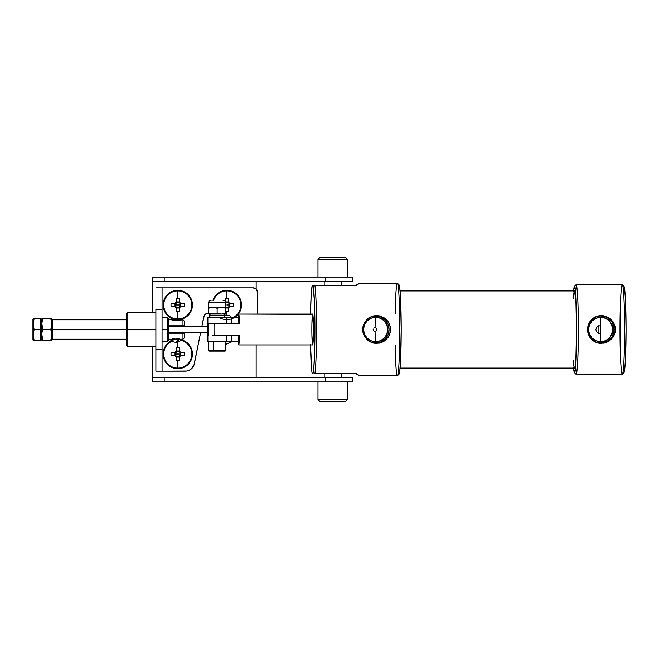 <?xml version="1.0" encoding="UTF-8"?>
<svg xmlns="http://www.w3.org/2000/svg" width="659" height="659" viewBox="0 0 659 659"><rect width="100%" height="100%" fill="white"/><g stroke="black" fill="none" stroke-linecap="round" stroke-linejoin="round"><path stroke-width="0.99" d="M238.698 344.929L312.646 344.929L238.698 344.929L237.981 335.67A15.429 0.791 90 0 0 238.698 344.929A15.429 0.791 90 0 0 239.423 335.67L238.698 344.929M214.776 335.67L239.423 335.67L214.776 335.67A15.429 0.791 -90 0 0 214.776 323.33A15.429 0.791 90 0 1 214.776 335.67L212.19 335.67L214.776 335.67M239.423 323.33L208.244 323.33A9.259 0.47 90 0 1 208.244 335.67L207.536 335.67A9.259 0.47 90 0 1 207.536 323.33L208.244 323.33L207.536 323.33L207.536 335.67L208.244 335.67L208.244 323.33L239.423 323.33A15.429 0.791 90 0 0 238.698 314.071L239.423 323.33M312.498 344.632L312.646 344.929A15.429 0.791 90 0 1 311.864 329.5A15.429 0.791 90 0 1 312.646 314.071L238.698 314.071L312.498 314.368M237.981 323.33L238.698 314.071A15.429 0.791 90 0 0 237.981 323.33M220.987 307.448L217.132 308.198L217.132 313.313L221.375 314.071L225.617 313.313L223.525 313.873L225.617 313.313L225.617 314.071L225.617 307.44L208.648 307.44L208.648 302.605A2.414 2.414 0 0 1 211.069 300.191A2.414 2.414 0 0 0 208.648 302.605L225.617 302.605L225.617 308.198L223.516 307.646L225.617 308.198L225.617 307.646M229.241 315.62A1.54 1.54 0 0 1 230.782 317.16A1.54 1.54 0 0 0 229.241 315.62L209.422 315.62A1.54 1.54 0 0 0 210.962 317.16A1.54 1.54 0 0 1 209.422 315.62L224.843 315.62A1.54 1.54 0 0 0 223.302 314.071A1.54 1.54 0 0 1 224.843 315.62A1.54 1.54 0 0 1 223.302 317.16A1.54 1.54 0 0 0 224.843 315.62M210.962 314.071A1.54 1.54 0 0 0 209.422 315.62A1.54 1.54 0 0 1 210.962 314.071M223.203 300.191A2.414 2.414 0 0 1 225.617 302.605A2.414 2.414 0 0 0 223.203 300.191L223.08 300.191M225.617 313.865L225.617 313.313L225.617 314.071L210.748 313.873L217.132 313.313L217.132 308.198L212.89 307.44L217.132 308.198L220.295 307.498L223.516 307.646L220.295 307.489M225.617 314.022L220.295 314.022L217.132 313.313L213.969 314.022L208.648 314.071L208.648 308.198L210.748 307.646L208.648 308.198L208.648 313.313L212.89 314.071L222.454 314.022L225.617 313.313L225.617 308.198L223.525 307.646L225.617 308.198M208.648 308.198L208.648 307.489M220.559 314.071L221.498 314.071M208.648 314.022L212.89 314.071L208.648 313.313L208.648 313.865M211.811 307.498L212.89 307.44L211.811 307.498M221.457 307.44L225.617 307.44L225.617 302.605L208.648 302.605L208.648 307.44L221.375 307.44M238.228 317.16L231.4 317.16L231.4 323.33L231.4 317.16L226.235 317.16L226.235 323.33L226.235 317.16L207.873 317.16L238.583 317.16M229.159 315.62L225.073 315.62M225.584 350.637L213.318 350.637L213.318 341.84L213.318 350.637L225.617 350.637L225.617 341.84M209.109 351.099L208.648 350.637L225.123 351.099L209.134 351.099L213.524 351.099L213.318 350.637L208.689 350.637M213.318 351.099L217.396 351.099M238.583 341.84L208.03 341.84M238.228 341.84L231.4 341.84L231.4 335.67L231.4 341.84L226.235 341.84L226.235 335.67L226.235 341.84L207.873 341.84L207.873 335.67M172.798 325.801L172.798 326.411L172.798 325.801M172.798 332.589L172.798 333.199L172.798 332.589M178.968 333.199L178.968 332.589L178.968 333.199M178.968 326.411L178.968 325.801L178.968 326.411M172.213 338.932L172.724 338.751L172.213 338.932M174.067 338.38L174.866 338.248L174.067 338.38M175.714 338.191L176.571 338.215L175.714 338.191M177.395 338.322L176.571 338.215L177.395 338.322M178.82 338.668L178.152 338.479L178.82 338.668M179.8 339.031L179.372 338.866L179.8 339.031M180.154 339.179L182.98 339.204L182.98 333.199L168.234 333.199L182.98 333.199L182.98 339.204L184.52 337.663L184.52 333.199L182.98 333.199L184.52 333.199L184.52 337.663M181.736 339.22C180.294 341.205 178.342 342.235 175.887 342.301C173.424 342.235 171.472 341.205 170.03 339.22L178.968 339.22A7.092 3.732 90 0 1 175.887 342.301L178.968 339.22L172.806 339.22M52.629 329.5L52.629 319.796L52.629 329.5L126.281 329.5L52.629 329.5L52.629 339.204L52.629 329.5L51.773 329.5L52.629 329.5M184.52 321.337L184.52 325.801L168.234 325.801L182.98 325.801L182.98 319.796L182.98 325.801L184.52 325.801L184.52 321.337L182.98 319.796L174.874 320.752L171.571 319.796L181.744 319.78L180.204 318.239L172.213 318.239A1.54 1.31 90 0 0 170.903 319.78L181.686 319.78M171.686 319.854L170.903 319.78A1.54 1.31 -90 0 1 172.213 318.239L171.571 318.239M180.162 318.239L171.612 318.239M171.62 319.821L175.722 320.809L180.08 319.854M173.614 320.521L172.946 320.332M178.424 320.447L177.699 320.628L178.424 320.447M179.042 318.239L179.932 318.239M171.562 318.239L170.022 319.78L170.903 319.78L170.08 319.78M181.373 319.78L180.871 319.78M172.394 338.866L173.622 338.479M176.06 338.191L175.623 338.191M341.156 377.319L341.156 373.464L341.156 377.319M324.195 373.464L324.195 377.319L324.195 373.464M341.156 285.536L341.156 281.681L341.156 285.536M324.195 281.681L324.195 285.536L324.195 281.681M127.821 329.5L127.821 346.469L127.821 329.5L126.281 329.5L126.281 344.929L126.281 329.5L127.821 329.5L127.821 312.531L127.821 329.5L155.895 329.5L127.821 329.5M225.263 301.352L225.263 298.222A24.259 10.824 -0 0 1 226.853 298.197L226.853 290.916A14.053 14.053 0 0 0 213.64 300.191A14.053 14.053 0 0 1 240.914 304.977L241.507 304.977L241.227 302.11L239.036 296.83L234.999 292.785L229.711 290.603L223.994 290.603L218.714 292.785L214.669 296.83L213.005 300.191A14.655 14.655 0 0 1 241.507 304.977A14.655 14.655 0 0 0 213.549 298.84M226.853 311.748A24.259 10.824 180 0 1 225.617 311.74A24.259 10.824 180 0 0 226.853 311.748L226.853 315.62L226.853 311.748A24.259 10.824 180 0 0 228.442 311.723L228.442 307.061L225.263 307.061L226.853 307.596L228.442 307.061A2.628 2.628 0 0 0 228.945 306.559L228.442 307.061L228.442 311.723A24.259 10.824 180 0 1 226.853 311.748M226.853 304.977L229.48 304.977L228.945 306.559L229.637 306.559A3.204 3.204 0 0 1 228.442 307.753A3.204 3.204 0 0 0 229.637 306.559L233.607 306.559L229.892 306.559L229.892 303.387L233.607 303.387A24.259 10.824 90 0 1 233.607 306.559L228.945 306.559L229.48 304.977L226.853 304.977M172.188 318.511L169.66 317.16L165.615 313.116L163.424 307.835L163.144 304.977A14.655 14.655 0 0 1 177.798 290.322A14.655 14.655 0 0 1 192.453 304.977A14.655 14.655 0 0 0 177.798 290.322A14.655 14.655 0 0 0 163.144 304.977L163.745 304.977A14.053 14.053 0 0 1 177.798 290.916A14.053 14.053 0 0 1 191.86 304.977L192.453 304.977L192.173 307.835L189.981 313.116L185.945 317.16L181.604 319.129A14.655 14.655 0 0 0 192.453 304.977L191.86 304.977A14.053 14.053 0 0 0 177.798 290.916A14.053 14.053 0 0 0 173.152 318.239A14.053 14.053 0 0 1 163.745 304.977L163.144 304.977L164.264 299.367L167.435 294.614L172.188 291.435L177.798 290.322L183.408 291.435L188.161 294.614L191.341 299.367L192.453 304.977A14.655 14.655 0 0 1 181.604 319.129M177.798 298.197L177.798 290.916L177.798 298.197A24.259 10.824 -0 0 1 179.388 298.222L179.388 301.937L176.208 301.937L176.208 298.222A24.259 10.824 -0 0 1 177.798 298.197A24.259 10.824 -0 0 1 179.388 298.222L179.388 302.193A3.204 3.204 0 0 1 180.582 303.387L179.891 303.387L180.426 304.977L179.388 307.061L176.208 307.061L175.179 304.977L180.426 304.977L179.891 306.559L180.582 306.559A3.204 3.204 0 0 1 179.388 307.753L179.388 307.061L177.798 307.596L176.208 307.061L176.208 307.753A3.204 3.204 0 0 1 175.022 306.559L171.043 306.559L171.027 304.977L171.043 303.387L175.022 303.387A3.204 3.204 0 0 1 176.208 302.193L176.208 298.222A24.259 10.824 -0 0 1 177.798 298.197M176.208 308.758L176.208 311.723L176.208 308.758M179.388 311.723L179.388 307.753L179.388 311.723A24.259 10.824 180 0 1 177.798 311.748L177.798 318.239L177.798 311.748A24.259 10.824 180 0 1 176.208 311.723L176.208 308.008L179.388 308.008L179.388 311.723A24.259 10.824 180 0 1 177.798 311.748A24.259 10.824 180 0 1 176.208 311.723M173.193 340.118A14.655 14.655 0 0 0 163.144 354.023A14.655 14.655 0 0 1 171.505 340.794M181.299 339.797A14.655 14.655 0 0 1 192.453 354.023A14.655 14.655 0 0 0 181.299 339.797M172.073 341.189A14.053 14.053 0 0 0 177.798 368.084A14.053 14.053 0 0 0 180.83 340.299A14.053 14.053 0 0 1 191.86 354.023L192.453 354.023L191.341 359.633L188.161 364.386L183.408 367.565L177.798 368.678L172.188 367.565L167.435 364.386L164.264 359.633L163.144 354.023L163.745 354.023A14.053 14.053 0 0 1 171.538 341.444M177.798 347.252L177.798 342.037L177.798 347.252A24.259 10.824 -0 0 1 179.388 347.277L179.388 350.992L176.208 350.992L176.208 347.277A24.259 10.824 -0 0 1 177.798 347.252A24.259 10.824 -0 0 1 179.388 347.277L179.388 351.247A3.204 3.204 0 0 1 180.582 352.441L179.891 352.441L180.426 354.023L179.388 356.115L176.208 356.115L175.179 354.023L180.426 354.023L179.891 355.613L180.582 355.613A3.204 3.204 0 0 1 179.388 356.807L179.388 356.115L177.798 356.651L176.208 356.115L176.208 356.807A3.204 3.204 0 0 1 175.022 355.613L171.043 355.613L171.027 354.023L171.043 352.441L175.022 352.441A3.204 3.204 0 0 1 176.208 351.247L176.208 347.277A24.259 10.824 -0 0 1 177.798 347.252M176.208 357.812L176.208 360.778L176.208 357.812M179.388 360.778L179.388 356.807L179.388 360.778A24.259 10.824 180 0 1 177.798 360.803L177.798 368.084L177.798 360.803A24.259 10.824 180 0 1 176.208 360.778L176.208 357.063L179.388 357.063L179.388 360.778A24.259 10.824 180 0 1 177.798 360.803A24.259 10.824 180 0 1 176.208 360.778M317.984 259.424L317.984 277.052L317.984 259.424L347.367 259.424L317.984 259.424L319.944 257.463L317.984 259.424M347.367 277.052L347.367 259.424L345.407 257.463L319.944 257.463L345.407 257.463L347.367 259.424L347.367 277.052M347.367 399.576L347.367 381.948L347.367 399.576L317.984 399.576L347.367 399.576L345.407 401.537L347.367 399.576M317.984 381.948L317.984 399.576L319.944 401.537L345.407 401.537L319.944 401.537L317.984 399.576L317.984 381.948M167.312 329.5L162.065 329.5L167.312 329.5L167.312 341.683L167.312 329.5L168.234 329.5L167.312 329.5L167.312 317.317L167.312 329.5M168.234 340.761L168.234 318.239L168.234 340.761L167.312 341.683L162.065 341.683M352.713 381.948L152.196 381.948L164.206 381.948L164.206 377.319L325.637 377.319L325.637 381.948L352.73 381.948L352.73 377.319L325.637 377.319L325.637 381.948L164.206 381.948L164.206 377.319L152.196 377.319L152.196 381.948L152.196 377.319L352.713 377.319M152.196 277.052L152.196 312.531L152.196 281.681L164.206 281.681L164.206 277.052L325.637 277.052L325.637 281.681L352.73 281.681L164.206 281.681L164.206 277.052L152.196 277.052L152.196 281.681L325.637 281.681L325.637 277.052L152.196 277.052M152.196 346.469L152.196 377.319L152.196 346.469M256.162 377.319L256.162 344.929L256.162 377.319M253.921 287.925L256.162 289.029L256.162 281.681L256.162 289.029L257.702 292.481L256.351 289.202L253.081 287.851L162.065 287.851L162.065 371.149L186.884 371.017M352.73 277.052L325.637 277.052L352.713 277.052L352.73 281.681M257.702 314.071L257.702 292.481A4.629 4.629 0 0 0 253.081 287.851L155.895 287.851L162.065 287.851L162.065 309.351L155.895 309.351L155.895 349.649L155.895 309.351L162.065 309.351L162.065 349.649L155.895 349.649L162.065 349.649L162.065 371.149L185.303 371.149A9.259 9.259 0 0 0 194.38 363.719L200.624 332.589L193.935 365.234L191.168 369.056L188.416 370.613M208.648 313.157A4.629 4.629 0 0 0 203.771 316.864L201.86 326.411L204.257 315.546L206.267 313.626L209.018 313.206M220.164 318.017A14.655 14.655 0 0 0 241.507 304.977L240.395 310.578L239.036 313.116L234.991 317.16A14.655 14.655 0 0 0 241.507 304.977L240.914 304.977A14.053 14.053 0 0 0 226.853 290.916L226.853 298.197A24.259 10.824 -0 0 1 228.442 298.222L228.442 301.937L225.526 301.937L228.442 301.937L229.48 304.977L228.945 303.387L229.892 303.387L229.892 306.559L228.945 306.559M180.657 339.657L185.945 341.84L189.981 345.884L192.173 351.165L192.453 354.023L191.86 354.023A14.053 14.053 0 0 1 177.798 368.084A14.053 14.053 0 0 1 163.745 354.023L163.144 354.023L163.424 351.165L165.615 345.884L169.66 341.84L172.188 340.489M155.895 371.149L155.895 349.649L155.895 371.149L162.065 371.149L155.895 371.149M176.208 347.277L176.208 351.939L179.388 351.939L179.388 351.247A3.204 3.204 0 0 1 180.582 352.441L184.553 352.441L179.891 352.441L180.426 354.023L175.179 354.023L175.706 352.441L171.043 352.441L174.767 352.441L174.767 355.613L171.043 355.613L175.706 355.613L175.31 353.191L176.958 351.535L180.838 352.441L180.838 355.613L180.838 352.441L184.553 352.441A24.259 10.824 90 0 1 184.553 355.613L180.582 355.613A3.204 3.204 0 0 1 179.388 356.807L179.388 356.115A2.628 2.628 0 0 0 179.891 355.613M179.388 357.063L176.208 357.063L176.208 356.115L176.208 356.807A3.204 3.204 0 0 1 175.022 355.613L175.706 355.613A2.628 2.628 0 0 0 176.208 356.115M179.891 352.441A2.628 2.628 0 0 0 179.388 351.939L179.388 347.277M176.208 351.939A2.628 2.628 0 0 0 175.706 352.441L175.022 352.441A3.204 3.204 0 0 1 176.208 351.247L176.208 351.939L176.208 350.992L179.388 350.992L179.388 351.939M174.767 355.613L174.767 352.441L175.706 352.441M171.043 355.613A24.259 10.824 -90 0 1 171.043 352.441M184.553 352.441L184.553 355.613M163.144 354.023A14.655 14.655 0 0 0 177.798 368.678A14.655 14.655 0 0 0 192.453 354.023A14.655 14.655 0 0 1 177.798 368.678A14.655 14.655 0 0 1 163.144 354.023M176.208 298.222L176.208 302.885L179.388 302.885L179.388 302.193A3.204 3.204 0 0 1 180.582 303.387L184.553 303.387L179.891 303.387L180.426 304.977L175.179 304.977L175.706 303.387L171.043 303.387L174.767 303.387L174.767 306.559L171.043 306.559L175.706 306.559L175.31 304.137L176.958 302.481L180.838 303.387L180.838 306.559L180.838 303.387L184.553 303.387A24.259 10.824 90 0 1 184.553 306.559L180.582 306.559A3.204 3.204 0 0 1 179.388 307.753L179.388 307.061A2.628 2.628 0 0 0 179.891 306.559M179.388 308.008L176.208 308.008L176.208 307.061L176.208 307.753A3.204 3.204 0 0 1 175.022 306.559L175.706 306.559A2.628 2.628 0 0 0 176.208 307.061M179.891 303.387A2.628 2.628 0 0 0 179.388 302.885L179.388 298.222M176.208 302.885A2.628 2.628 0 0 0 175.706 303.387L175.022 303.387A3.204 3.204 0 0 1 176.208 302.193L176.208 302.885L176.208 301.937L179.388 301.937L179.388 302.885M174.767 306.559L174.767 303.387L175.706 303.387M171.043 306.559A24.259 10.824 -90 0 1 171.043 303.387M184.553 303.387L184.553 306.559M181.209 318.61A14.053 14.053 0 0 0 191.86 304.977A14.053 14.053 0 0 1 182.938 318.058M163.144 304.977A14.655 14.655 0 0 0 171.768 318.33A14.655 14.655 0 0 1 163.144 304.977M228.442 308.008L225.617 308.008L228.442 308.008L228.442 311.723M228.442 302.885L225.263 302.885L226.853 302.349L228.442 302.885L228.442 302.193A3.204 3.204 0 0 1 229.637 303.387L228.945 303.387A2.628 2.628 0 0 0 228.442 302.885L228.442 302.193A3.204 3.204 0 0 1 229.637 303.387L228.945 303.387M233.607 303.387L229.637 303.387L233.607 303.387L233.607 306.559M225.263 298.222A24.259 10.824 -0 0 1 226.853 298.197A24.259 10.824 -0 0 1 228.442 298.222M233.863 317.16A14.053 14.053 0 0 0 240.914 304.977A14.053 14.053 0 0 1 233.863 317.16M126.281 314.071L126.281 329.5L126.281 314.071L127.821 312.531L155.895 312.531M41.978 335.67L41.896 337.746M40.356 338.446L41.278 338.446L41.278 337.251L40.356 337.251L41.278 337.251L41.278 320.554L41.896 321.172M33.197 318.701L32.95 338.586L34.095 340.299L33.131 334.912L34.095 329.5L33.131 324.104L34.095 318.701L33.387 318.701M33.387 337.639L34.095 340.299L40.356 340.299L40.356 329.5L34.095 329.5L40.356 329.5L40.356 318.701L34.095 318.701L40.356 318.701L40.356 340.299L34.095 340.299L33.131 334.912L34.095 329.5L33.131 324.104L34.095 318.701L33.387 321.37M33.164 323.05L33.131 324.088M33.279 326.18L33.387 326.839M33.387 340.299L34.095 340.299L33.387 340.299M33.387 332.177L33.131 334.904M33.131 340.299L32.95 338.586L32.95 339.97M34.095 329.5L33.955 329.928M34.095 340.299L32.95 338.586L32.95 319.104M41.278 320.645L41.278 337.251A0.618 0.535 -0 0 0 41.896 336.716M51.707 322.77L50.809 318.701L51.509 318.701L50.809 318.701L51.509 321.37L50.809 318.701L42.86 318.701L42.16 321.37L42.86 318.701L41.896 318.701L41.896 340.299L42.86 340.299L42.16 337.622L42.86 340.299L41.896 340.299L41.896 334.896L42.86 340.299L50.809 340.299L42.86 340.299L41.962 336.263L41.896 324.104L42.86 329.5L50.809 329.5L51.773 324.104L50.809 318.701L42.86 318.701L41.962 322.77M50.809 318.701L51.773 318.701L51.773 334.896L50.809 329.5L42.86 329.5L42.16 332.161L42.86 329.5L41.962 325.472L41.896 318.701M51.509 337.622L50.809 340.299L51.773 334.896L51.773 340.299L50.809 340.299L51.509 337.622L50.809 340.299L51.773 340.299L51.773 334.896L51.509 337.622M42.86 318.701L41.962 322.721M42.86 340.299L42.16 340.299M51.509 326.831L50.809 329.5L51.773 334.896L51.509 326.831M51.699 322.696L51.707 318.701M374.353 331.131L375.053 331.255L375.375 341.683L375.053 331.255L374.353 331.131M373.142 329.5L373.299 330.2L373.142 329.5M374.353 327.869L373.735 328.231L374.353 327.869M375.375 317.317L375.053 327.745L375.375 317.317M375.688 341.683A12.183 12.167 -90 0 1 363.521 329.5A12.183 12.167 -90 0 1 375.688 317.317L371.033 318.239L367.088 320.884L364.443 324.838L363.521 329.5L364.443 334.162L367.088 338.116L371.033 340.761L375.688 341.683L380.35 340.761L384.296 338.116L386.932 334.162L387.863 329.5L386.932 324.838L384.296 320.884L380.35 318.239L375.688 317.317A12.183 12.167 -90 0 1 387.863 329.5A12.183 12.167 -90 0 1 375.688 341.683M367.804 340.324A13.394 13.378 90 0 0 375.688 342.894L376.528 343.405L373.793 343.141L371.198 342.351L366.725 339.344L363.735 334.854L362.681 329.5L363.735 324.154L366.717 319.664L371.19 316.649L373.793 315.859L376.528 315.595L375.688 316.106A13.394 13.378 90 0 0 367.804 318.676M598.1 326.106A21.599 1.104 -90 0 0 598.1 332.894M598.66 333.124L600.275 333.396L600.53 341.683L600.275 325.604L597.243 326.65L595.818 329.484L596.65 331.765L598.66 333.124L596.65 331.765L595.818 329.484L597.243 326.65L600.275 325.604L600.53 317.317L600.275 333.396L598.66 333.124M600.695 341.683A12.183 12.167 -90 0 1 588.52 329.5A12.183 12.167 -90 0 1 600.695 317.317L596.033 318.239L592.087 320.884L589.451 324.838L588.52 329.5L589.451 334.162L592.087 338.116L596.033 340.761L600.695 341.683L605.349 340.761L609.295 338.116L611.939 334.162L612.862 329.5L611.939 324.838L609.295 320.884L605.349 318.239L600.695 317.317A12.183 12.167 -90 0 1 612.862 329.5A12.183 12.167 -90 0 1 600.695 341.683M592.696 340.365A13.493 13.477 90 0 0 600.695 342.993L601.37 343.405L598.636 343.133L596.033 342.342L591.568 339.344L588.578 334.854L587.523 329.5L588.578 324.154L591.56 319.664L596.033 316.658L598.636 315.867L601.37 315.595L600.695 316.007A13.493 13.477 90 0 0 592.696 318.635M573.363 360.349A38.568 1.969 -90 0 0 574.541 368.068L400.079 368.068L574.541 368.068A38.568 1.969 -90 0 0 576.518 329.5A38.568 1.969 -90 0 0 574.541 290.932L400.079 290.932L574.541 290.932L575.941 302.234L576.518 329.5L575.941 356.766L575.299 365.127L574.928 367.327L574.541 368.068L574.162 367.327M310.496 314.318L311.163 295.438L312.226 285.536L356.519 285.536L359.484 283.222L355.044 285.536L359.484 283.222L397.377 283.222A46.278 2.364 90 0 1 397.501 283.279A46.278 2.364 90 0 1 399.741 329.5A46.278 2.364 90 0 1 397.501 375.721A46.278 2.364 90 0 1 397.377 375.778A46.278 2.364 -90 0 0 399.741 329.5A46.278 2.364 -90 0 0 397.377 283.222L359.484 283.222L356.519 285.536L314.928 285.536A46.278 2.364 90 0 1 316.551 329.5A46.278 2.364 90 0 1 314.928 373.464L356.519 373.464L359.484 375.778L397.377 375.778L359.484 375.778L355.044 373.464L359.484 375.778L356.519 373.464L314.928 373.464A46.278 2.364 -90 0 0 316.551 329.5A46.278 2.364 -90 0 0 314.928 285.536L313.074 285.536L314.409 300.941L314.903 321.798L314.631 351.7L313.808 368.051L313.074 373.464L312.226 373.464L311.847 371.379L310.496 344.682M397.501 375.721L399.033 374.18A44.738 2.29 -90 0 0 401.207 329.5A44.738 2.29 -90 0 0 399.033 284.82L397.501 283.279M373.793 315.859L379.254 315.859L384.312 317.935L388.192 321.749L390.317 326.765L390.317 332.235L388.192 337.251L384.312 341.065L379.254 343.141L373.793 343.141L368.809 341.065L365.02 337.26L362.944 332.235L362.944 326.765L365.012 321.749L368.801 317.935L373.793 315.859M575.851 285.001A44.738 2.29 90 0 1 576.081 284.762L622.302 284.762A44.738 2.29 90 0 1 622.417 284.82A44.738 2.29 90 0 1 624.592 329.5A44.738 2.29 90 0 1 622.417 374.18A44.738 2.29 90 0 1 622.302 374.238A44.738 2.29 -90 0 0 624.592 329.5A44.738 2.29 -90 0 0 622.302 284.762L576.081 284.762L574.541 286.311A43.189 2.208 90 0 1 576.749 329.5A43.189 2.208 90 0 1 574.541 372.689L576.081 374.238A44.738 2.29 -90 0 0 578.371 329.5A44.738 2.29 -90 0 0 576.081 284.762A44.738 2.29 90 0 1 578.371 329.5A44.738 2.29 90 0 1 576.081 374.238L622.302 374.238L576.081 374.238A44.738 2.29 90 0 1 575.851 373.999M622.417 374.18L623.958 372.64A43.189 2.208 -90 0 0 626.05 329.5A43.189 2.208 -90 0 0 623.958 286.36L622.417 284.82M598.636 315.867L604.097 315.859L609.155 317.935L613.035 321.749L615.16 326.765L615.16 332.235L613.035 337.251L609.155 341.065L604.097 343.141L598.636 343.133L593.652 341.065L589.863 337.26L587.795 332.235L587.795 326.765L589.854 321.749L593.644 317.943L598.636 315.867M622.302 284.762A44.738 2.29 -90 0 0 620.012 329.5A44.738 2.29 -90 0 0 622.302 374.238A44.738 2.29 90 0 1 620.012 329.5A44.738 2.29 90 0 1 622.302 284.762M623.842 286.311L624.691 289.598L625.399 298.955L626.05 329.5L625.399 360.045L624.691 369.402L623.842 372.689M573.503 367.59L574.541 372.689L575.587 367.59L576.749 329.5L575.587 291.41L574.541 286.311L573.503 291.41M574.162 291.673L574.541 290.932A38.568 1.969 -90 0 0 573.363 298.651M576.081 284.762A44.738 2.29 -90 0 0 575.966 284.82L574.434 286.36A43.189 2.208 90 0 1 574.541 286.311L576.081 284.762M574.434 372.64L575.966 374.18A44.738 2.29 -90 0 0 576.081 374.238L574.541 372.689A43.189 2.208 90 0 1 574.434 372.64A43.189 2.208 90 0 1 573.552 368.068M573.552 290.932A43.189 2.208 90 0 1 574.434 286.36M397.377 283.222A46.278 2.364 -90 0 0 395.153 314.071A46.278 2.364 90 0 1 397.377 283.222M395.153 344.929A46.278 2.364 -90 0 0 397.377 375.778A46.278 2.364 90 0 1 395.153 344.929M312.646 344.929L313.437 329.5L312.646 314.071A15.429 0.791 90 0 1 313.437 329.5A15.429 0.791 90 0 1 312.646 344.929M310.504 314.071A44.738 2.29 90 0 1 312.226 285.536L313.074 285.536A44.738 2.29 90 0 1 314.936 329.5A44.738 2.29 90 0 1 313.074 373.464L312.226 373.464A44.738 2.29 90 0 1 310.504 344.929M398.917 374.238L399.791 370.828L400.54 361.132L401.207 329.5L400.54 297.868L399.791 288.172L398.917 284.762M598.059 316.262L601.37 315.595L604.097 315.859L610.259 318.742L614.345 324.146L615.44 329.508L614.345 334.854L611.28 339.344L606.733 342.342L604.097 343.141L600.695 342.993A13.493 13.477 90 0 0 614.163 329.5A13.493 13.477 90 0 0 600.695 316.007L605.852 317.037L608.175 318.281L611.898 322.004L613.908 326.864L613.908 332.136L611.898 336.996L608.175 340.719L603.323 342.738L598.059 342.738M595.538 341.963L593.207 340.719M593.207 318.281L595.538 317.037M600.613 341.683A12.183 12.167 90 0 0 612.705 329.5A12.183 12.167 90 0 0 600.613 317.317M600.53 317.317C616.231 316.559 616.231 342.441 600.53 341.683M598.108 333.709L598.108 325.291M373.076 316.361L376.528 315.595L379.254 315.859L385.416 318.742L387.649 321.007L389.502 324.146L390.589 329.508L389.502 334.854L386.438 339.352L381.891 342.351L376.528 343.405L375.688 342.894A13.394 13.378 90 0 0 389.074 329.5A13.394 13.378 90 0 0 375.688 316.106L380.811 317.119L385.153 320.027L388.052 324.376L389.074 329.5L388.052 334.624L385.153 338.973L380.811 341.881L378.299 342.639L373.076 342.639M370.572 341.881L368.257 340.637M368.257 318.363L370.572 317.119M375.531 341.683A12.183 12.167 90 0 0 387.541 329.5A12.183 12.167 90 0 0 375.531 317.317A12.183 12.167 -90 0 1 387.541 329.5A12.183 12.167 -90 0 1 375.531 341.683M375.268 331.238L376.495 330.653L376.973 329.541L376.248 328.133L375.053 327.745L376.38 328.24L376.973 329.5L376.38 330.769L375.053 331.255M168.234 332.589L168.976 332.589L168.976 326.411L207.437 326.411L168.976 326.411L168.976 332.589L207.437 332.589L168.078 332.589M207.519 335.67L207.519 323.33M207.873 317.16L207.873 323.33M225.617 350.637L225.156 351.099M208.648 350.637L208.648 341.84M231.68 341.84L225.073 344.616M126.281 319.796L52.629 319.796L51.773 320.661M168.234 319.796L171.562 319.78M51.773 338.339L52.629 339.204L126.281 339.204M168.234 339.204L171.562 339.204M126.281 344.929L127.821 346.469L155.895 346.469M162.065 317.317L167.312 317.317L168.234 318.239M41.278 338.446L41.896 337.828M40.356 320.554L41.278 320.554"/></g></svg>
